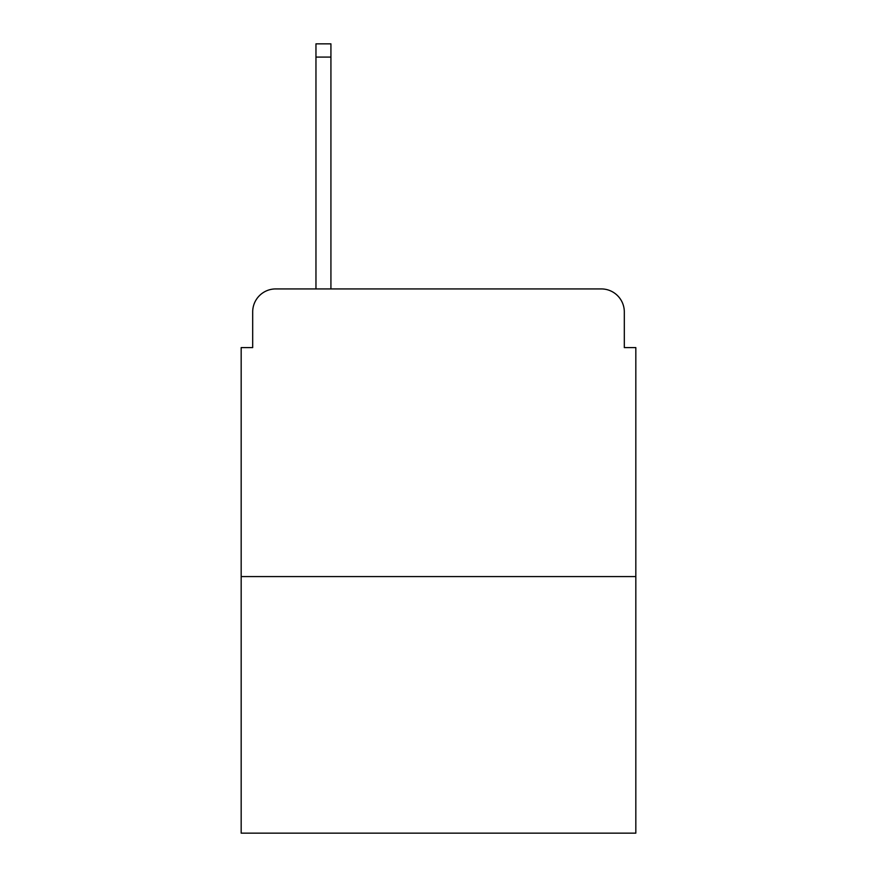 <?xml version="1.0" encoding="UTF-8"?>
<svg xmlns="http://www.w3.org/2000/svg" width="877" height="877" viewBox="0 0 877 877"><rect width="100%" height="100%" fill="white"/><g stroke="black" fill="none" stroke-linecap="round" stroke-linejoin="round"><path stroke-width="1.32" d="M252.686 311.938L252.686 347.599L252.686 311.938A23.01 23.01 0 0 1 275.696 288.928L315.961 288.928L315.961 43.85L330.925 43.85L330.925 288.928L601.304 288.928L275.696 288.928M635.825 576.573L241.175 576.573L241.175 833.15L635.825 833.15L635.825 347.599L624.314 347.599L624.314 311.938A23.01 23.01 0 0 0 601.304 288.928M241.175 576.573L241.175 347.599L252.686 347.599M624.314 347.599L624.314 311.938M315.961 57.082L330.925 57.082"/></g></svg>

